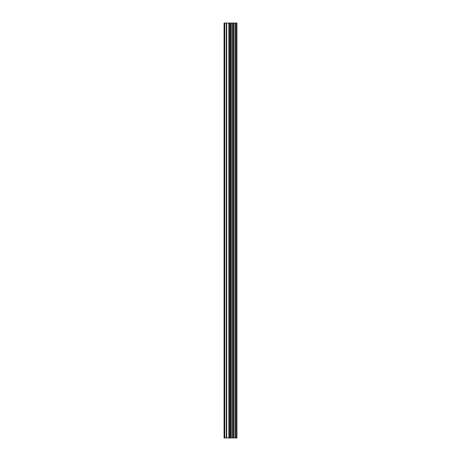 <?xml version="1.0" encoding="UTF-8"?>
<svg xmlns="http://www.w3.org/2000/svg" width="461" height="461" viewBox="0 0 461 461"><rect width="100%" height="100%" fill="white"/><g stroke="black" fill="none" stroke-linecap="round" stroke-linejoin="round"><path stroke-width="0.69" d="M228.863 437.95L236.931 437.95L236.931 23.05L224.069 23.05L224.069 437.95L228.863 437.95L228.863 23.05M232.632 437.95L232.632 23.05M232.402 437.95L232.402 23.05M224.761 437.95L224.761 23.05M236.758 437.95L236.758 23.05M236.556 437.95L236.556 23.05M235.606 437.95L235.606 23.05M235.231 437.95L235.231 23.05M233.929 437.95L233.929 23.05M233.554 437.95L233.554 23.05M231.22 437.95L231.22 23.05M230.437 437.95L230.437 23.05M229.647 437.95L229.647 23.05M226.72 437.95L226.72 23.05M226.328 437.95L226.328 23.05"/></g></svg>

